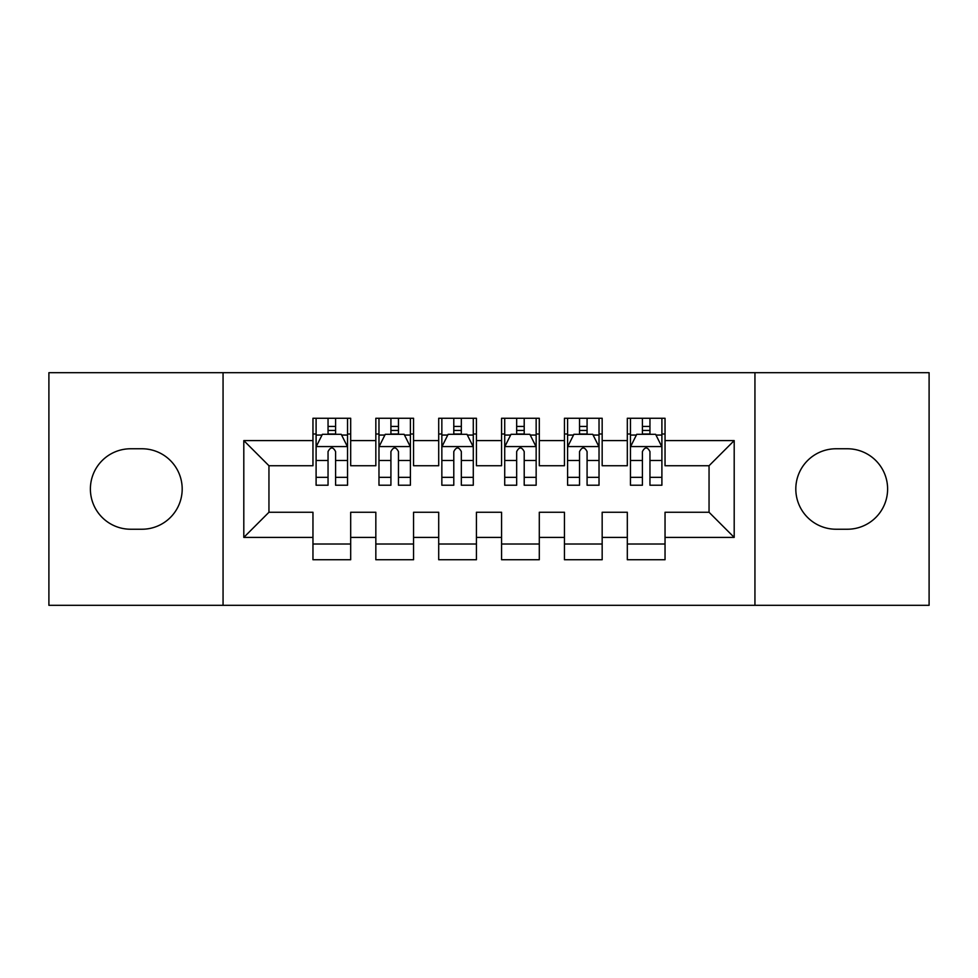 <?xml version="1.0" encoding="UTF-8"?>
<svg xmlns="http://www.w3.org/2000/svg" width="978" height="978" viewBox="0 0 978 978"><rect width="100%" height="100%" fill="white"/><g stroke="black" fill="none" stroke-linecap="round" stroke-linejoin="round"><path stroke-width="1.47" d="M754.943 605.309L929.1 605.309L929.1 372.691L754.943 372.691L754.943 605.309L223.057 605.309L223.057 372.691L48.9 372.691L48.9 605.309L223.057 605.309M754.943 372.691L223.057 372.691M243.803 537.411L243.803 440.589L312.96 440.589L312.96 465.736L268.95 465.736L268.95 512.264L243.803 537.411L312.96 537.411L312.96 559.734L350.686 559.734L350.686 537.411L375.833 537.411L375.833 559.734L413.56 559.734L413.56 537.411L438.706 537.411L438.706 559.734L476.42 559.734L476.42 537.411L501.58 537.411L501.58 559.734L539.294 559.734L539.294 537.411L564.44 537.411L564.44 559.734L602.167 559.734L602.167 537.411L627.314 537.411L627.314 559.734L665.04 559.734L665.04 512.264L709.05 512.264L709.05 465.736L665.04 465.736L665.04 440.589L734.197 440.589L734.197 537.411L665.04 537.411M665.04 440.589L665.04 418.266L627.314 418.266L627.314 440.589L602.167 440.589L602.167 418.266L564.44 418.266L564.44 440.589L539.294 440.589L539.294 418.266L501.58 418.266L501.58 440.589L476.42 440.589L476.42 418.266L438.706 418.266L438.706 440.589L413.56 440.589L413.56 418.266L375.833 418.266L375.833 440.589L350.686 440.589L350.686 418.266L312.96 418.266L312.96 440.589M602.167 537.411L602.167 512.264L627.314 512.264L627.314 537.411M734.197 440.589L709.05 465.736M539.294 537.411L539.294 512.264L564.44 512.264L564.44 537.411M627.314 440.589L627.314 465.736L602.167 465.736L602.167 440.589M476.42 537.411L476.42 512.264L501.58 512.264L501.58 537.411M564.44 440.589L564.44 465.736L539.294 465.736L539.294 440.589M413.56 537.411L413.56 512.264L438.706 512.264L438.706 537.411M501.58 440.589L501.58 465.736L476.42 465.736L476.42 440.589M350.686 537.411L350.686 512.264L375.833 512.264L375.833 537.411M438.706 440.589L438.706 465.736L413.56 465.736L413.56 440.589M268.95 512.264L312.96 512.264L312.96 537.411M375.833 440.589L375.833 465.736L350.686 465.736L350.686 440.589M627.314 433.987L630.455 433.987M661.898 433.987L665.04 433.987M564.44 433.987L567.595 433.987M599.025 433.987L602.167 433.987M501.58 433.987L504.721 433.987M536.152 433.987L539.294 433.987M438.706 433.987L441.848 433.987M473.279 433.987L476.42 433.987M375.833 433.987L378.975 433.987M410.405 433.987L413.56 433.987M312.96 433.987L316.102 433.987M347.545 433.987L350.686 433.987M312.96 544.012L350.686 544.012M375.833 544.012L413.56 544.012M438.706 544.012L476.42 544.012M501.58 544.012L539.294 544.012M564.44 544.012L602.167 544.012M627.314 544.012L665.04 544.012M243.803 440.589L268.95 465.736M709.05 512.264L734.197 537.411M130.636 448.768A40.232 40.232 0 0 0 90.392 489A40.232 40.232 0 0 0 130.636 529.232L141.944 529.232A40.232 40.232 0 0 0 182.189 489A40.232 40.232 0 0 0 141.944 448.768L130.636 448.768M847.364 529.232A40.232 40.232 0 0 0 887.608 489A40.232 40.232 0 0 0 847.364 448.768L836.056 448.768A40.232 40.232 0 0 0 795.811 489A40.232 40.232 0 0 0 836.056 529.232L847.364 529.232M335.588 426.445L328.046 426.445M347.545 477.35L335.588 477.35L335.588 485.222L347.545 485.222L347.545 446.873L341.249 434.305L322.385 434.305L316.102 446.873L316.102 485.222L328.046 485.222L328.046 477.35L316.102 477.35M316.102 446.873L316.102 418.266M347.545 446.873L347.545 418.266M328.046 434.305L328.046 418.266M335.588 418.266L335.588 434.305M335.588 477.35L335.588 451.591C333.082 446.75 330.564 446.75 328.046 451.591L328.046 477.35M335.588 433.987L328.046 433.987M398.462 426.445L390.919 426.445M410.405 477.35L398.462 477.35L398.462 485.222L410.405 485.222L410.405 446.873L404.122 434.305L385.259 434.305L378.975 446.873L378.975 485.222L390.919 485.222L390.919 477.35L378.975 477.35M378.975 446.873L378.975 418.266M410.405 446.873L410.405 418.266M390.919 434.305L390.919 418.266M398.462 418.266L398.462 434.305M398.462 477.35L398.462 451.591C395.956 446.75 393.437 446.75 390.919 451.591L390.919 477.35M398.462 433.987L390.919 433.987M461.335 426.445L453.792 426.445M473.279 477.35L461.335 477.35L461.335 485.222L473.279 485.222L473.279 446.873L466.995 434.305L448.132 434.305L441.848 446.873L441.848 485.222L453.792 485.222L453.792 477.35L441.848 477.35M441.848 446.873L441.848 418.266M473.279 446.873L473.279 418.266M453.792 434.305L453.792 418.266M461.335 418.266L461.335 434.305M461.335 477.35L461.335 451.591C458.829 446.75 456.31 446.75 453.792 451.591L453.792 477.35M461.335 433.987L453.792 433.987M524.208 426.445L516.665 426.445M536.152 477.35L524.208 477.35L524.208 485.222L536.152 485.222L536.152 446.873L529.868 434.305L511.005 434.305L504.721 446.873L504.721 485.222L516.665 485.222L516.665 477.35L504.721 477.35M504.721 446.873L504.721 418.266M536.152 446.873L536.152 418.266M516.665 434.305L516.665 418.266M524.208 418.266L524.208 434.305M524.208 477.35L524.208 451.591C521.702 446.75 519.184 446.75 516.665 451.591L516.665 477.35M524.208 433.987L516.665 433.987M587.081 426.445L579.538 426.445M599.025 477.35L587.081 477.35L587.081 485.222L599.025 485.222L599.025 446.873L592.741 434.305L573.878 434.305L567.595 446.873L567.595 485.222L579.538 485.222L579.538 477.35L567.595 477.35M567.595 446.873L567.595 418.266M599.025 446.873L599.025 418.266M579.538 434.305L579.538 418.266M587.081 418.266L587.081 434.305M587.081 477.35L587.081 451.591C584.563 446.75 582.057 446.75 579.538 451.591L579.538 477.35M587.081 433.987L579.538 433.987M649.954 426.445L642.412 426.445M661.898 477.35L649.954 477.35L649.954 485.222L661.898 485.222L661.898 446.873L655.615 434.305L636.751 434.305L630.455 446.873L630.455 485.222L642.412 485.222L642.412 477.35L630.455 477.35M630.455 446.873L630.455 418.266M661.898 446.873L661.898 418.266M642.412 434.305L642.412 418.266M649.954 418.266L649.954 434.305M649.954 477.35L649.954 451.591C647.436 446.75 644.93 446.75 642.412 451.591L642.412 477.35M649.954 433.987L642.412 433.987M347.386 446.567L316.261 446.567M316.102 435.051L322.019 435.051M341.628 435.051L347.545 435.051M328.046 460.491L316.102 460.491M347.545 460.491L335.588 460.491M335.588 430.442L328.046 430.442M410.259 446.567L379.134 446.567M378.975 435.051L384.88 435.051M404.501 435.051L410.405 435.051M390.919 460.491L378.975 460.491M410.405 460.491L398.462 460.491M398.462 430.442L390.919 430.442M473.12 446.567L442.007 446.567M441.848 435.051L447.753 435.051M467.374 435.051L473.279 435.051M453.792 460.491L441.848 460.491M473.279 460.491L461.335 460.491M461.335 430.442L453.792 430.442M535.993 446.567L504.88 446.567M504.721 435.051L510.626 435.051M530.247 435.051L536.152 435.051M516.665 460.491L504.721 460.491M536.152 460.491L524.208 460.491M524.208 430.442L516.665 430.442M598.866 446.567L567.741 446.567M567.595 435.051L573.499 435.051M593.12 435.051L599.025 435.051M579.538 460.491L567.595 460.491M599.025 460.491L587.081 460.491M587.081 430.442L579.538 430.442M661.739 446.567L630.614 446.567M630.455 435.051L636.372 435.051M655.981 435.051L661.898 435.051M642.412 460.491L630.455 460.491M661.898 460.491L649.954 460.491M649.954 430.442L642.412 430.442"/></g></svg>
